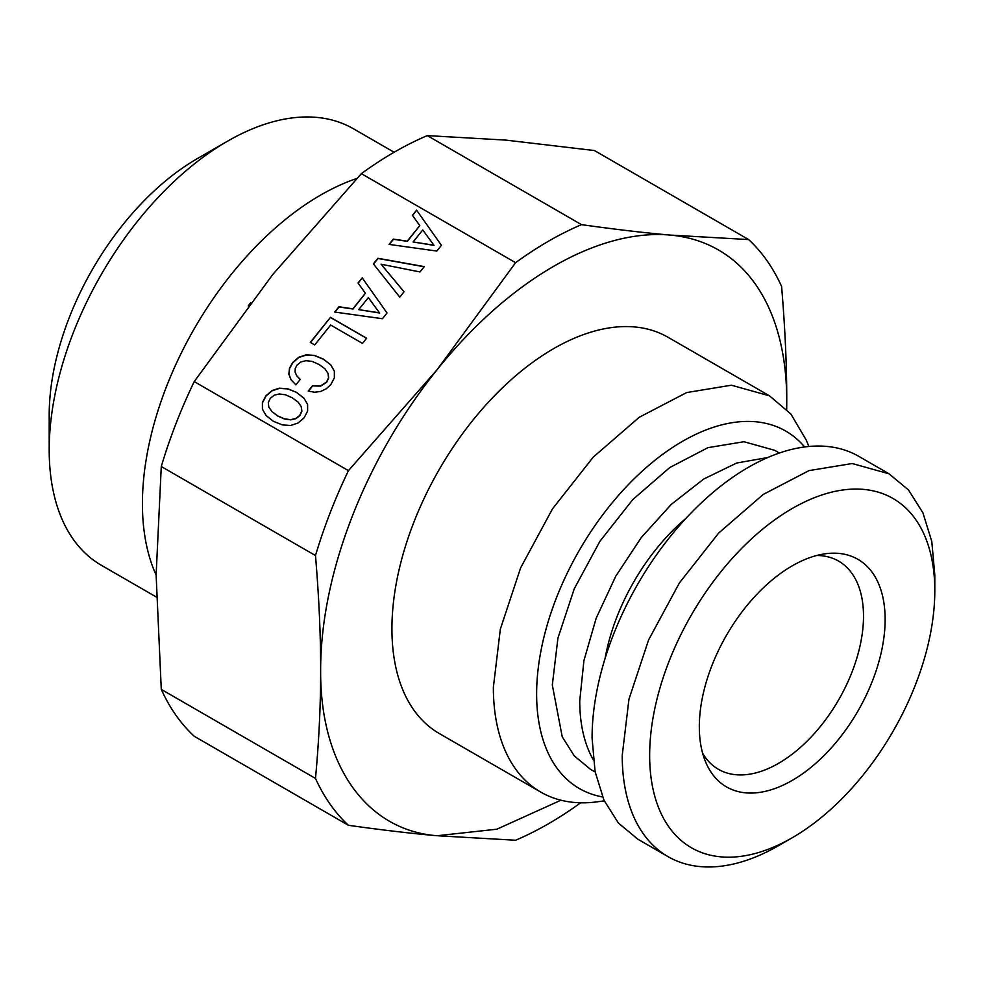 <?xml version="1.0" encoding="UTF-8"?>
<svg xmlns="http://www.w3.org/2000/svg" width="984" height="984" viewBox="0 0 984 984"><rect width="100%" height="100%" fill="white"/><g stroke="black" fill="none" stroke-linecap="round" stroke-linejoin="round"><path stroke-width="1.48" d="M279.321 393.957L285.397 394.756L292.26 397.807L298.078 402.062L301.227 406.601L301.744 411.091L299.751 415.371L295.827 418.458L290.649 419.664L284.511 418.84L277.722 415.9L271.941 411.583L268.792 407.044L268.288 402.554L270.28 398.36L274.204 395.199L279.321 393.957M786.708 409.344L786.745 400.857C786.831 366.675 785.121 328.545 781.604 286.442A356.725 205.963 -60 0 0 748.652 239.579L594.434 150.54L505.714 140.097L427.277 135.607A356.725 205.963 120 0 0 361.374 173.651L272.654 274.647L194.217 381.595L348.447 470.635L437.167 369.627A329.591 190.293 120 0 0 320.636 669.956C320.722 704.236 319.013 740.399 315.495 778.43A356.725 205.963 -60 0 0 348.447 825.305C382.001 830.016 411.57 833.497 437.167 835.736C366.036 830.373 319.898 764.728 320.636 669.956C320.722 635.787 319.013 597.645 315.495 555.554A356.725 205.963 -60 0 1 348.447 470.635M515.604 262.691L437.167 369.627A329.591 190.293 120 0 1 670.215 235.078C644.631 232.839 615.049 229.358 581.495 224.647A356.725 205.963 -60 0 0 515.604 262.691L361.374 173.651M436.81 251.055L441.41 245.323L416.589 210.17L412.431 215.348L419.774 225.594L407.265 241.154L393.329 239.112L389.074 244.401L436.81 251.055M373.403 263.897L399.762 297.131L404.055 291.793L381.091 264.216L419.996 271.953L424.288 266.615L377.918 258.275L373.403 263.897M382.419 318.718L387.019 312.986L362.198 277.832L358.041 282.998L365.384 293.244L352.875 308.816L338.939 306.774L334.695 312.051L382.419 318.718M362.493 343.404L366.651 338.238L330.452 317.34L310.304 342.395L314.683 344.929L330.673 325.04L362.493 343.404M290.993 379.713L295.889 384.842L300.218 379.443L296.75 375.79L295.102 372.137L295.249 368.434L297.07 365.039L300.944 361.928L306.061 360.685L312.186 361.423L319.05 364.486L324.868 368.742L328.016 373.28L328.533 377.77L326.54 382.05L320.538 385.913L312.518 385.716L308.226 391.066L314.536 392.235L320.636 391.484L326.196 388.852L330.87 384.547L334.351 377.844L334.363 371.177L330.71 364.793L323.379 359.086L314.437 355.396L306.085 354.855L298.73 357.278L292.691 362.506L289.481 368.311L288.853 374.117L290.993 379.713M307.611 404.449L303.921 398.126L296.602 392.407L287.648 388.729L279.296 388.188L271.941 390.599L265.901 395.826L262.408 402.456L262.408 409.196L266.098 415.531L273.38 421.3L282.322 424.891L290.624 425.494L298.029 423.022L304.081 417.88L307.611 411.115L307.611 404.449M560.917 800.213L496.871 829.204L437.167 835.736L515.604 840.238A356.725 205.963 -60 0 0 580.671 802.796M748.652 239.579L670.215 235.078A329.591 190.293 120 0 1 786.745 400.857L786.634 409.258M808.873 446.478L806.253 440.082L790.878 414.006L769.525 395.851L668.074 337.291A228.768 132.077 120 0 0 491.779 398.582A228.768 132.077 120 0 0 391.927 628.801A228.768 132.077 120 0 0 439.307 733.535L540.757 792.095A228.768 132.077 120 0 0 597.411 801.8L604.262 800.865M769.525 395.851L731.395 385.211L686.697 392.554L639.28 417.241L593.229 457.142L552.516 508.839L520.634 567.854L500.339 629.133L493.365 687.373A228.768 132.077 120 0 0 540.757 792.095M427.277 135.607L581.495 224.647M194.217 381.595A356.725 205.963 120 0 0 161.278 466.514L315.495 555.554M161.278 466.514L156.124 574.976L161.278 689.39L315.495 778.43M161.278 689.39A356.725 205.963 120 0 0 194.217 736.266L348.447 825.305M602.552 796.929A206.382 119.162 -60 0 1 536.624 694.064A206.382 119.162 -60 0 1 640.805 472.443A206.382 119.162 -60 0 1 804.604 446.957M595.185 772.034L590.462 769.316L574.262 755.872L562.233 736.819L552.319 684.999L557.928 638.112L574.262 588.776L599.933 541.261L632.712 499.651L669.784 467.523L707.963 447.646L743.941 441.73L774.642 450.303L779.365 453.021M593.291 759.808A184.18 106.334 -60 0 1 579.736 700.829L583.918 660.645L596.169 618.223L615.726 576.267L641.322 537.485L671.309 504.349L703.794 478.987L736.659 463.034L767.827 457.511M605.074 658.481A152.188 87.871 -60 0 1 685.971 518.359M248.239 305.889A221.019 127.6 -60 0 1 250.563 302.838M889.019 473.808L858.86 456.392A221.019 127.6 -60 0 0 688.554 515.604A221.019 127.6 -60 0 0 592.073 738.025L595.074 771.505L603.967 800.213L618.419 823.079L637.853 839.204L668.013 856.621A221.019 127.6 -60 0 1 622.232 755.441L628.961 699.169L648.579 639.969L679.378 582.958L718.714 533.02L763.203 494.46L809.008 470.61L852.193 463.526L889.019 473.808L908.466 489.934L922.906 512.787L931.799 541.507L934.8 574.976L934.8 590.806A201.634 116.407 -60 0 1 792.231 837.753A201.634 116.407 -60 0 1 649.649 755.441A201.634 116.407 -60 0 1 792.231 508.494A201.634 116.407 -60 0 1 934.8 590.806M156.124 574.988A252.039 145.509 -60 0 1 142.422 503.747A252.039 145.509 -60 0 1 356.811 178.473M792.231 837.753L778.516 845.674A221.019 127.6 -60 0 1 668.013 856.621M394.117 152.249L353.428 128.769A252.039 145.509 120 0 0 227.415 141.253A252.039 145.509 120 0 0 49.2 449.934A252.039 145.509 120 0 0 101.401 565.308L156.333 597.03M227.415 141.253L197.255 158.658A209.383 120.884 120 0 0 49.2 415.1L49.2 449.934M699.316 726.77A131.401 75.866 -60 0 1 825.379 553.758A131.401 75.866 -60 0 1 885.133 619.489A131.401 75.866 -60 0 1 809.082 768.898A131.401 75.866 -60 0 1 705.43 761.518A131.401 75.866 -60 0 1 699.316 726.77M702.613 753.203A120.208 69.397 120 0 0 718.418 769.304A120.208 69.397 120 0 0 811.05 737.102A120.208 69.397 120 0 0 863.509 616.144A120.208 69.397 120 0 0 838.614 561.114A120.208 69.397 120 0 0 816.769 555.48M381.091 264.216L404.043 291.805M424.178 266.762L378.053 258.472L373.551 264.081M433.895 245.176L413.096 241.978L422.763 229.948L434.03 245.373L413.096 241.978M296.75 375.79L300.194 379.48M324.868 368.742L328.152 373.477L328.668 377.967L326.676 382.247L320.673 386.109L312.654 385.913L308.484 391.103M330.796 364.953L323.527 359.283L314.572 355.593L306.221 355.052L298.865 357.475L292.826 362.702L289.616 368.496L288.988 374.314L291.104 379.824M330.452 317.34L310.501 342.518M366.577 338.312L330.587 317.537M379.504 312.838L358.705 309.628L368.373 297.611L379.639 313.035L358.705 309.628M416.589 210.17L412.567 215.533M441.41 245.323L416.724 210.367M419.774 225.594L407.401 241.351L393.465 239.309L389.344 244.438M362.198 277.832L358.188 283.195M387.019 312.986L362.333 278.029M365.384 293.244L353.01 309.013L339.074 306.971L334.954 312.088M296.602 392.407L287.783 388.926L279.431 388.385L272.076 390.796L266.037 396.023L262.543 402.653L262.543 409.393L266.147 415.568M304.019 398.286L296.738 392.604M298.078 402.062L301.362 406.798L301.879 411.287L299.886 415.568L295.963 418.655L290.784 419.861L284.659 419.036L277.857 416.097L271.941 411.583"/></g></svg>
